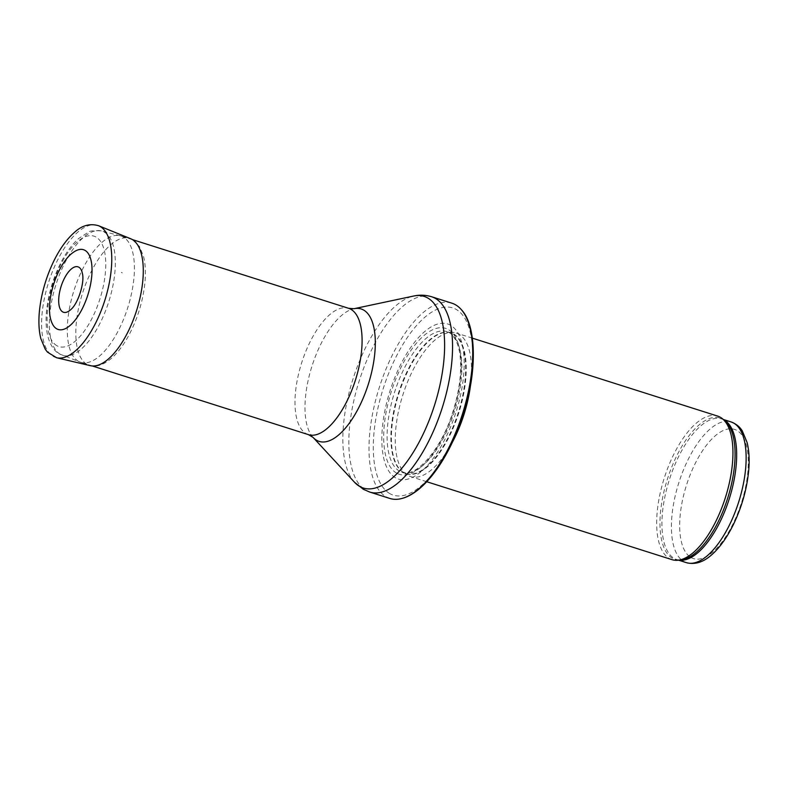 <?xml version="1.0" encoding="UTF-8"?>
<svg xmlns="http://www.w3.org/2000/svg" width="788" height="788" viewBox="0 0 788 788"><rect width="100%" height="100%" fill="white"/><g stroke="black" fill="none" stroke-linecap="round" stroke-linejoin="round"><path stroke-width="0.59" stroke-dasharray="3.94 2.96" d="M671.997 559.657A75.323 32.091 107.6 0 1 669.376 558.515A75.323 32.091 107.6 0 1 665.269 474.977A75.323 32.091 107.6 0 1 717.622 416.084M452.44 442.147A75.323 32.091 107.6 0 1 410.578 476.582A75.323 32.091 107.6 0 1 407.957 475.44A75.323 32.091 107.6 0 1 406.904 474.79A75.323 32.091 107.6 0 1 402.806 395.084A75.323 32.091 107.6 0 1 452.164 332.359A75.323 32.091 107.6 0 1 456.203 333.009A75.323 32.091 107.6 0 1 470.505 385.302M395.527 477.794A81.351 34.652 107.6 0 1 410.134 348.345A81.351 34.652 107.6 0 1 463.334 378.358A81.351 34.652 107.6 0 1 395.527 477.794M389.833 498.449A102.44 43.635 107.6 0 1 386.268 496.893A102.44 43.635 107.6 0 1 380.683 383.283A102.44 43.635 107.6 0 1 451.879 303.183M78.475 361.298A66.29 28.24 107.6 0 1 74.604 288.556A66.29 28.24 107.6 0 1 120.259 235.76A66.29 28.24 107.6 0 1 120.928 235.957A66.29 28.24 107.6 0 1 127.764 307.675A66.29 28.24 107.6 0 1 80.78 362.303A66.29 28.24 107.6 0 1 80.12 362.066A66.29 28.24 107.6 0 1 78.475 361.298M71.018 309.389A23.857 10.165 -72.4 0 0 82.415 273.525M122.278 272.835L121.303 272.392A31.668 13.494 107.6 0 1 122.278 272.835M73.698 252.101A41.843 17.829 -72.4 0 0 53.87 284.192A41.843 17.829 -72.4 0 0 51.535 321.849M686.417 562.662A73.816 31.441 107.6 0 1 683.846 561.539A73.816 31.441 107.6 0 1 679.827 479.675A73.816 31.441 107.6 0 1 731.126 421.954M691.076 557.54A67.798 28.88 -72.4 0 0 747.576 474.671A67.798 28.88 -72.4 0 0 703.251 449.662A67.798 28.88 -72.4 0 0 691.076 557.54M679.089 560.14A73.816 31.441 107.6 0 1 676.941 559.647A73.816 31.441 107.6 0 1 674.37 558.525A73.816 31.441 107.6 0 1 670.352 476.661A73.816 31.441 107.6 0 1 721.65 418.95A73.816 31.441 107.6 0 1 723.689 419.777M678.616 560.179L676.941 559.647L680.546 560.022A74.18 31.599 107.6 0 1 672.469 558.308A74.18 31.599 107.6 0 1 670.578 470.042A74.18 31.599 107.6 0 1 724.812 420.723L721.65 418.95L723.325 419.472M403.85 472.652A73.905 31.481 107.6 0 1 402.816 472.012A73.905 31.481 107.6 0 1 398.807 393.813A73.905 31.481 107.6 0 1 447.22 332.27A73.905 31.481 107.6 0 1 459.227 411.543A73.905 31.481 107.6 0 1 403.85 472.652M403.348 472.406A73.816 31.441 107.6 0 1 399.319 390.533A73.816 31.441 107.6 0 1 450.628 332.822A73.816 31.441 107.6 0 1 458.242 412.695A73.816 31.441 107.6 0 1 405.909 473.519A73.816 31.441 107.6 0 1 403.348 472.406M399.555 471.194A73.816 31.441 107.6 0 1 395.527 389.331A73.816 31.441 107.6 0 1 446.835 331.61A73.816 31.441 107.6 0 1 454.449 411.494A73.816 31.441 107.6 0 1 402.116 472.317A73.816 31.441 107.6 0 1 399.555 471.194M396.571 473.115A76.564 32.613 107.6 0 1 410.312 351.29A76.564 32.613 107.6 0 1 460.379 379.53A76.564 32.613 107.6 0 1 396.571 473.115M389.833 493.613A98.224 41.843 107.6 0 1 407.465 337.323A98.224 41.843 107.6 0 1 471.697 373.551A98.224 41.843 107.6 0 1 389.833 493.613M369.671 492.037A102.44 43.635 107.6 0 1 366.105 490.491A102.44 43.635 107.6 0 1 360.53 376.881A102.44 43.635 107.6 0 1 431.726 296.781M354.531 482.266A100.529 42.828 107.6 0 1 352.916 379.225A100.529 42.828 107.6 0 1 413.71 296.022M313.063 437.409A69.462 29.589 107.6 0 1 311.95 366.213A69.462 29.589 107.6 0 1 353.96 308.719M308.463 434.651A66.29 28.24 107.6 0 1 306.158 433.646A66.29 28.24 107.6 0 1 302.543 360.136A66.29 28.24 107.6 0 1 348.611 308.305M60.341 354.354A65.158 27.757 107.6 0 1 56.529 282.853A65.158 27.757 107.6 0 1 101.416 230.953A65.158 27.757 107.6 0 1 108.793 301.646A65.158 27.757 107.6 0 1 61.956 355.122A65.158 27.757 107.6 0 1 60.341 354.354M56.874 345.705A57.938 24.684 107.6 0 1 67.266 253.509A57.938 24.684 107.6 0 1 105.159 274.884A57.938 24.684 107.6 0 1 56.874 345.705M56.628 357.752A69.295 29.52 107.6 0 1 48.551 282.508A69.295 29.52 107.6 0 1 98.579 225.732M132.404 239.552L139.506 246.555L143.564 256.504C145.504 264.374 145.908 273.613 144.756 284.232C142.549 302.878 136.954 320.421 127.971 336.88C122.81 346.099 117.195 353.339 111.118 358.589C103.445 364.864 96.491 367.218 90.256 365.652A66.645 28.388 107.6 0 1 82.484 293.294A66.645 28.388 107.6 0 1 130.601 238.695M472.367 338.151L456.203 333.009M426.741 481.724L410.578 476.582M452.164 332.359L447.22 332.27L450.628 332.822L446.835 331.61C449.603 331.935 458.261 337.353 460.251 357.407C461.679 373.423 459.256 391.459 452.982 411.533C441.447 449.948 415.089 478.424 402.116 472.317L405.909 473.519L402.816 472.012L406.904 474.79M132.414 239.601L120.928 235.957M92.255 365.947L80.78 362.303M120.259 235.76L101.416 230.953C94.048 230.382 89.665 230.815 88.276 232.253L78.682 238.478C72.693 243.797 67.236 250.968 62.301 259.981C53.948 275.564 48.748 292.102 46.689 309.595C45.615 319.564 45.97 328.369 47.773 336.003C50.727 347.35 56.037 352.246 59.553 353.989L80.12 362.066"/><path stroke-width="1.18" d="M472.367 338.151L717.622 416.084A75.323 32.091 107.6 0 1 722.527 418.812A75.323 32.091 107.6 0 1 725.393 497.592A75.323 32.091 107.6 0 1 677.582 560.268A75.323 32.091 107.6 0 1 671.997 559.657L426.741 481.724M470.505 385.302A75.323 32.091 107.6 0 1 452.44 442.147M431.726 296.781L451.879 303.183A102.44 43.635 107.6 0 1 461.64 309.999A102.44 43.635 107.6 0 1 462.448 414.035A102.44 43.635 107.6 0 1 401.732 498.518A102.44 43.635 107.6 0 1 389.833 498.449L369.671 492.037L363.327 489.279L354.531 482.266A100.529 42.828 107.6 0 0 359.781 486.482A100.529 42.828 107.6 0 0 436.69 397.999A100.529 42.828 107.6 0 0 413.71 296.022C419.748 294.702 425.747 294.958 431.726 296.781A102.44 43.635 107.6 0 1 442.285 407.623A102.44 43.635 107.6 0 1 369.671 492.037M78.82 267.191A23.857 10.165 -72.4 0 0 78.583 267.073A23.857 10.165 -72.4 0 0 59.376 293.333A23.857 10.165 -72.4 0 0 71.018 309.389C78.14 303.41 84.779 282.547 82.415 273.525A23.857 10.165 -72.4 0 0 78.82 267.191M84.976 250.348A41.843 17.829 -72.4 0 0 84.277 250.003A41.843 17.829 -72.4 0 0 73.698 252.101C57.169 262.857 44.246 303.528 51.535 321.849A41.843 17.829 -72.4 0 0 83.38 306.443A41.843 17.829 -72.4 0 0 84.976 250.348M686.417 562.662C694.711 564.829 702.926 562.386 711.062 555.343C719.316 548.221 726.713 538.046 733.254 524.818C741.587 507.59 746.699 489.821 748.6 471.5C749.654 460.497 749.161 450.864 747.132 442.59L742.306 430.947C741.488 429.726 738.75 424.85 731.126 421.954A73.816 31.441 107.6 0 1 738.74 501.828A73.816 31.441 107.6 0 1 686.417 562.662L678.616 560.179M723.689 419.777A73.816 31.441 107.6 0 1 729.264 498.824A73.816 31.441 107.6 0 1 679.089 560.14M722.527 418.812L724.812 420.723A74.18 31.599 107.6 0 1 727.639 498.302A74.18 31.599 107.6 0 1 680.546 560.022L677.582 560.268M313.063 437.409L308.463 434.651A66.29 28.24 107.6 0 0 355.447 380.033A66.29 28.24 107.6 0 0 348.611 308.305L353.96 308.719A69.462 29.589 107.6 0 1 369.838 379.186A69.462 29.589 107.6 0 1 316.697 440.325A69.462 29.589 107.6 0 1 313.063 437.409L354.531 482.266M100.076 226.452A69.295 29.52 107.6 0 1 104.223 302.228A69.295 29.52 107.6 0 1 56.628 357.752L47.457 352.128L45.261 349.242L40.789 338.466C38.888 330.733 38.425 321.691 39.4 311.329C41.173 294.091 45.97 277.337 53.801 261.074C59.996 248.486 66.98 238.833 74.761 232.125C82.06 225.378 89.999 223.24 98.579 225.732A69.295 29.52 107.6 0 1 100.076 226.452M98.579 225.732L130.601 238.695A66.645 28.388 107.6 0 1 131.97 239.345A66.645 28.388 107.6 0 1 132.049 239.385A66.645 28.388 107.6 0 1 136.028 312.255A66.645 28.388 107.6 0 1 90.256 365.652L56.628 357.752M731.126 421.954L723.325 419.472M461.64 309.999C476.277 325.414 477.577 371.434 463.147 414.833C449.702 457.079 424.712 492.786 401.732 498.518M353.96 308.719L413.71 296.022M348.611 308.305L132.414 239.601M308.463 434.651L92.255 365.947M130.601 238.695L132.404 239.552"/></g></svg>
